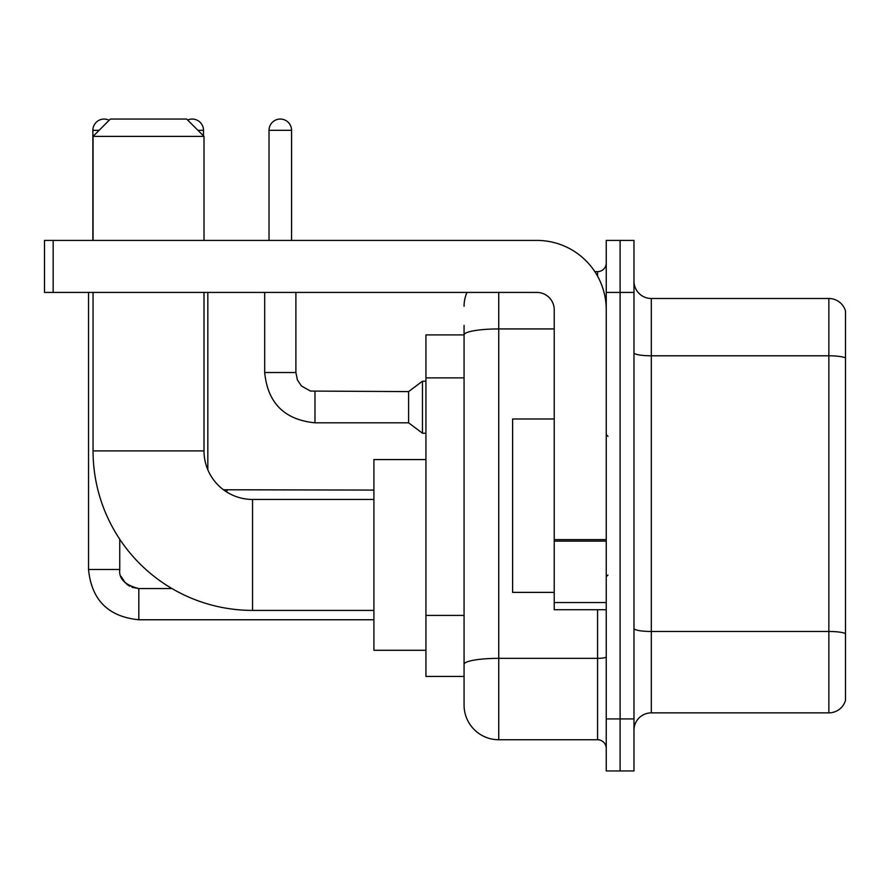 <?xml version="1.0" encoding="UTF-8"?>
<svg xmlns="http://www.w3.org/2000/svg" width="890" height="890" viewBox="0 0 890 890"><rect width="100%" height="100%" fill="white"/><g stroke="black" fill="none" stroke-linecap="round" stroke-linejoin="round"><path stroke-width="1.33" d="M498.745 292.432L498.745 739.746A34.677 34.677 0 0 1 464.068 705.069L464.068 325.373L464.068 334.907L425.932 334.907L425.932 676.456L464.068 676.456M606.246 718.931L606.246 770.951L620.107 770.951L620.107 718.931L620.107 770.951L633.98 770.951L633.98 718.931L620.107 718.931L620.107 292.432L620.107 718.931L606.246 718.931L606.246 292.432L620.107 292.432L620.107 240.411L620.107 292.432L633.98 292.432L633.98 718.931M633.98 292.432L633.98 240.411L606.246 240.411L606.246 292.432M498.745 739.746L597.568 739.746L597.568 609.706M594.809 271.628L597.568 271.628A8.666 8.666 0 0 0 606.246 262.951M464.068 705.069L464.068 670.393M554.225 328.933L498.745 328.933A34.677 6.019 180 0 0 464.068 334.952L464.068 325.373M606.246 748.412A8.666 8.666 0 0 0 597.568 739.746M464.068 306.293A34.677 34.677 0 0 1 466.961 292.432M633.98 730.201A17.333 17.333 0 0 1 651.313 712.868L828.857 712.868L828.857 298.495L651.313 298.495A17.333 17.333 0 0 1 633.98 281.162A17.333 17.333 0 0 0 651.313 298.495L651.313 712.868M845.5 310.977A17.333 17.333 0 0 0 828.857 298.495A17.333 17.333 0 0 1 845.5 310.977L845.5 700.385A17.333 17.333 0 0 1 828.857 712.868M633.98 352.796A17.333 3.015 0 0 0 651.313 355.8L828.857 355.8A17.333 3.015 180 0 1 845.5 357.969L845.5 312.368M373.911 610.406L252.549 610.406A159.51 159.51 0 0 1 93.05 450.896L93.05 292.432M252.549 610.406L252.549 499.446A48.55 48.55 0 0 1 204.01 450.896L204.01 292.432M110.382 119.049L186.666 119.049L204.01 136.393L93.05 136.393L110.382 119.049M204.01 240.411L204.01 136.393M93.05 240.411L93.05 136.393M425.932 459.563L373.911 459.563L373.911 650.279L425.932 650.279M92.872 240.411L92.872 130.318A11.27 11.27 0 0 1 109.192 120.25M88.533 292.432L88.533 569.489L119.75 569.489L119.75 539.24M187.645 120.028A11.27 11.27 0 0 1 203.487 130.318L203.487 135.87M269.025 240.411L269.025 130.318A11.27 11.27 0 0 1 280.294 119.049A11.27 11.27 0 0 1 291.564 130.318L291.564 240.411M314.971 422.806C284.466 419.791 267.701 403.036 264.686 372.532C267.701 403.036 284.466 419.791 314.971 422.806C284.466 419.791 267.701 403.036 264.686 372.532C267.701 403.036 284.466 419.791 314.971 422.806C284.466 419.791 267.701 403.036 264.686 372.532C267.701 403.036 284.466 419.791 314.971 422.806C284.466 419.791 267.701 403.036 264.686 372.532C267.701 403.036 284.466 419.791 314.971 422.806C284.466 419.791 267.701 403.036 264.686 372.532C267.701 403.036 284.466 419.791 314.971 422.806C284.466 419.791 267.701 403.036 264.686 372.532C267.701 403.036 284.466 419.791 314.971 422.806C284.466 419.791 267.701 403.036 264.686 372.532C267.701 403.036 284.466 419.791 314.971 422.806C284.466 419.791 267.701 403.036 264.686 372.532C267.701 403.036 284.466 419.791 314.971 422.806C284.466 419.791 267.701 403.036 264.686 372.532L295.892 372.532L297.405 379.974L301.488 386.015L310.499 391.066L408.588 391.6L408.588 422.806L314.971 422.806L314.971 391.633M408.588 391.6L422.461 381.198L422.461 433.207L425.932 433.207M606.246 609.706L554.225 609.706L554.225 539.596L606.246 539.596M606.246 309.764A69.353 69.353 0 0 0 536.893 240.411L53.166 240.411L53.166 292.432L536.893 292.432A17.333 17.333 0 0 1 554.225 309.764L554.225 539.596M53.166 292.432L44.5 292.432L44.5 240.411L53.166 240.411M554.225 418.99L512.618 418.99L512.618 592.373L554.225 592.373M464.068 377.883L425.932 377.883M464.068 615.413L425.932 615.413M606.246 656.842A8.666 1.502 0 0 1 597.568 658.344L498.745 658.344A34.677 6.019 180 0 0 464.068 664.363M597.568 276.189L597.568 271.628M845.5 633.647A17.333 3.015 180 0 0 828.857 631.477L651.313 631.477A17.333 3.015 0 0 1 633.98 628.462M93.05 450.896L204.01 450.896M131.942 587.278L138.818 588.557L138.818 619.763C108.313 616.748 91.548 599.994 88.533 569.489C91.548 599.994 108.313 616.748 138.818 619.763C108.313 616.748 91.548 599.994 88.533 569.489C91.548 599.994 108.313 616.748 138.818 619.763C108.313 616.748 91.548 599.994 88.533 569.489C91.548 599.994 108.313 616.748 138.818 619.763C108.313 616.748 91.548 599.994 88.533 569.489C91.548 599.994 108.313 616.748 138.818 619.763C108.313 616.748 91.548 599.994 88.533 569.489C91.548 599.994 108.313 616.748 138.818 619.763C108.313 616.748 91.548 599.994 88.533 569.489C91.548 599.994 108.313 616.748 138.818 619.763C108.313 616.748 91.548 599.994 88.533 569.489C91.548 599.994 108.313 616.748 138.818 619.763C108.313 616.748 91.548 599.994 88.533 569.489M92.872 130.318L99.113 130.318M197.936 130.318L203.487 130.318M226.894 490.112L226.894 492.103M295.892 372.532L295.892 292.432M269.025 130.318L291.564 130.318M606.246 541.109L554.225 541.109M554.225 602.541L606.246 602.541M373.911 499.446L252.549 499.446M119.75 569.489C118.693 578.734 125.056 585.086 138.818 588.557C125.056 585.086 118.693 578.734 119.75 569.489C118.693 578.734 125.056 585.086 138.818 588.557C125.056 585.086 118.693 578.734 119.75 569.489C118.693 578.734 125.056 585.086 138.818 588.557C125.056 585.086 118.693 578.734 119.75 569.489C118.693 578.734 125.056 585.086 138.818 588.557C125.056 585.086 118.693 578.734 119.75 569.489L119.761 570.112M121.029 576.353L125.357 582.995M126.736 584.24L129.762 586.265M373.911 619.763L138.818 619.763M171.981 588.557L138.818 588.557M207.826 469.753L207.826 292.432M223.479 489.767L373.911 490.079M408.588 422.806L422.461 433.207M264.686 372.532L264.686 292.432M422.461 381.198L425.932 381.198M607.97 436.334L606.246 434.598M607.97 575.029L606.246 576.765"/></g></svg>
